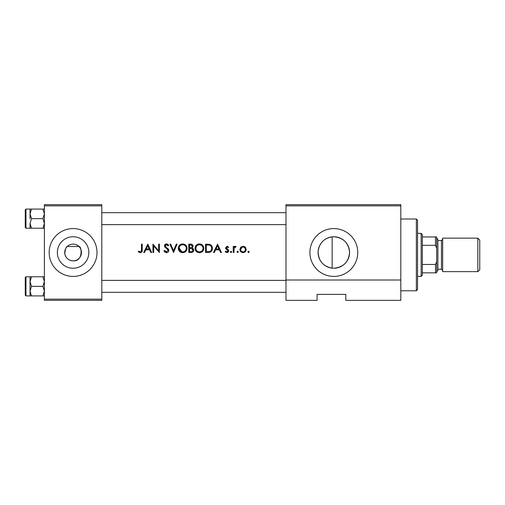 <?xml version="1.0" encoding="UTF-8"?>
<svg xmlns="http://www.w3.org/2000/svg" width="505" height="505" viewBox="0 0 505 505"><rect width="100%" height="100%" fill="white"/><g stroke="black" fill="none" stroke-linecap="round" stroke-linejoin="round"><path stroke-width="0.76" d="M73.092 244.13A8.37 8.37 0 0 0 64.722 252.5A8.37 8.37 0 0 0 73.092 260.87C83.489 261.615 81.766 245.784 78.95 246.522L67.234 246.522C66.041 246.825 65.233 249.211 64.804 253.687C65.82 258.181 68.579 260.574 73.092 260.87A8.37 8.37 0 0 0 81.463 252.5A8.37 8.37 0 0 0 73.092 244.13M73.092 236.763A15.737 15.737 0 0 0 57.349 252.5A15.737 15.737 0 0 0 73.092 268.237A15.737 15.737 0 0 0 88.829 252.5A15.737 15.737 0 0 0 73.092 236.763M73.092 228.582A23.918 23.918 0 0 0 49.168 252.5A23.918 23.918 0 0 0 73.092 276.418A23.918 23.918 0 0 0 97.011 252.5A23.918 23.918 0 0 0 73.092 228.582M332.157 268.149C323.314 266.495 318.63 261.11 318.099 251.995C319.059 243.353 323.743 238.303 332.157 236.851L332.157 268.149L333.83 268.237C343.476 267.303 348.721 261.994 349.574 252.317C348.576 242.842 343.331 237.659 333.83 236.763A15.737 15.737 0 0 0 318.093 252.5A15.737 15.737 0 0 0 333.83 268.237A15.737 15.737 0 0 0 349.574 252.5A15.737 15.737 0 0 0 333.83 236.763L332.157 236.851M333.83 228.582A23.918 23.918 0 0 0 309.912 252.5A23.918 23.918 0 0 0 333.83 276.418A23.918 23.918 0 0 0 357.755 252.5A23.918 23.918 0 0 0 333.83 228.582M147.795 244.13L143.71 252.5L144.531 252.5L145.806 249.817L149.6 249.817L150.837 252.5L151.658 252.5L147.795 244.13M163.891 250.884L166.435 252.715C167.862 252.607 168.664 251.85 168.828 250.448L165.179 245.834L166.41 244.773L168.045 245.847L168.72 245.329L166.492 243.915C165.236 244.003 164.548 244.654 164.428 245.866L164.895 247.141L167.78 249.615L168.077 250.436L166.435 251.856L164.598 250.461L163.891 250.884M182.621 243.915C179.938 244.193 178.486 245.676 178.278 248.353C178.518 251.017 179.988 252.468 182.69 252.715C185.386 252.456 186.85 250.991 187.077 248.309C186.856 245.619 185.373 244.149 182.621 243.915M199.368 243.915C196.685 244.193 195.233 245.676 195.018 248.353C195.265 251.017 196.735 252.468 199.437 252.715C202.133 252.456 203.591 250.991 203.824 248.309C203.603 245.619 202.12 244.149 199.368 243.915M217.56 244.13L213.482 252.5L214.303 252.5L215.578 249.817L219.372 249.817L220.609 252.5L221.424 252.5L217.56 244.13M231.031 251.212L230.337 251.907L231.031 252.607L231.732 251.907L231.031 251.212L231.732 251.907L231.031 252.607L230.337 251.907L231.031 251.212M237.685 251.212L236.99 251.907L237.685 252.607L238.385 251.907L237.685 251.212L238.385 251.907L237.685 252.607L236.99 251.907L237.685 251.212L236.99 251.907M248.529 251.212L247.829 251.907L248.529 252.607L249.224 251.907L248.529 251.212L249.224 251.907L248.529 252.607L247.829 251.907L248.529 251.212L247.829 251.907M243.056 246.276L240.727 247.286L239.888 249.457C240.058 251.389 241.112 252.437 243.056 252.607C244.994 252.443 246.049 251.389 246.219 249.457L245.38 247.28L243.056 246.276M233.234 246.383L233.234 252.5L233.985 252.5L234.118 248.346L236.132 246.484L235.475 246.276L233.985 247.28L233.985 246.383L233.234 246.383M228.62 247.147L227.048 246.276L225.501 247.879L225.785 248.82L227.976 250.871L226.89 251.856L225.678 251.212L225.18 251.78L226.934 252.607L228.727 250.84L228.437 249.893L226.259 247.848L227.048 247.027L228.108 247.671L228.62 247.147M205.541 252.5L208.136 252.5C210.831 252.468 212.258 251.105 212.409 248.422C212.435 246.541 211.595 245.209 209.884 244.433L205.541 244.13L205.541 252.5M188.794 244.13L188.794 252.5L191.06 252.5C192.645 252.462 193.535 251.673 193.731 250.126L192.121 247.987L193.087 246.2C192.897 244.742 192.014 244.054 190.429 244.13L188.794 244.13M169.901 244.13L173.556 252.5L177.097 244.13L176.289 244.13L173.499 250.726L170.709 244.13L169.901 244.13M152.946 252.5L153.697 252.5L153.697 245.929L159.384 252.5L159.384 244.13L158.633 244.13L158.633 250.72L152.946 244.13L152.946 252.5M141.457 244.13L141.457 249.697C141.659 250.827 141.274 251.547 140.302 251.856L138.679 251.105L138.237 251.749L140.257 252.715C141.791 252.431 142.442 251.452 142.208 249.779L142.208 244.13L141.457 244.13M400.812 300.342L345.792 300.342L345.792 294.364L317.089 294.364L317.089 300.342L285.988 300.342L285.988 204.658L400.812 204.658L400.812 300.342M44.389 205.857L44.389 204.658L101.795 204.658L101.795 205.857L44.389 205.857L44.389 299.143L101.795 299.143L101.795 300.342L44.389 300.342L44.389 299.143M101.795 205.857L101.795 299.143M400.812 205.857L285.988 205.857M400.812 280.01L285.988 280.01M240.727 247.286L241.207 246.85M244.338 246.528L244.9 246.844M245.38 247.28L245.746 247.759M242.425 252.557L241.838 252.393M240.803 251.692L240.437 251.25M239.944 250.07L239.888 249.457M243.984 247.21L243.056 247.027C244.534 247.179 245.335 247.993 245.468 249.464L244.767 247.753M244.767 247.747L243.997 247.216M245.424 249.931L245.468 249.464C245.342 250.928 244.534 251.724 243.056 251.856L243.53 251.812M244.445 251.439L244.773 251.168M242.583 251.812L243.056 251.856C241.579 251.73 240.771 250.934 240.639 249.464L240.683 249.937M242.103 247.216L240.639 249.464C240.765 247.993 241.573 247.179 243.056 247.027L242.129 247.204M234.598 246.579L235.235 246.295M235.475 246.276L236.132 246.484M235.721 247.134L235.096 247.059M234.225 248.005L234.067 248.618M233.985 249.981L233.985 250.442M227.048 246.276L227.509 246.345M228.108 247.671L227.648 247.235M227.54 247.166L226.745 247.09M227.048 247.027L226.259 247.848L227.338 249.034M226.316 247.545L226.461 248.403M228.437 249.893L228.727 250.84M228.696 251.193L228.595 251.528M228.197 252.109L227.837 252.38M225.678 251.212L226.215 251.66M226.221 251.667L227.641 251.578M227.951 251.073L227.49 250.044M227.976 250.871L225.52 248.113M217.497 245.758L218.974 248.959L215.982 248.959L217.497 245.758M208.571 244.18L209.24 244.262M211.532 245.607L211.765 245.948M211.803 246.011L212.081 246.579M212.359 249.167L212.138 250.063M211.948 250.512L211.576 251.105M211.002 251.711L210.661 251.957M209.802 252.317L208.956 252.462M211.633 248.902L211.658 248.416C211.652 246.831 210.913 245.771 209.455 245.222C210.92 245.771 211.658 246.838 211.658 248.416C211.671 249.874 211.002 250.878 209.644 251.427L206.292 251.641L206.292 244.988L208.855 245.095M207.984 245.013L206.88 244.988M209.083 251.547L210.099 251.244M210.516 250.979L211.166 250.272M211.172 250.259L211.544 249.382M207.252 251.641L208.458 251.61M195.037 247.917L195.1 247.494M195.523 246.263L195.908 245.638M196.262 245.222L197.348 244.407M198.421 244.016L198.932 243.934M201.198 244.268L201.766 244.565M201.88 244.635L202.549 245.19M203.755 247.482L203.805 247.879M202.555 251.427L201.135 252.393M201.129 252.393L200.302 252.639M199.437 252.715L197.733 252.399M196.969 251.989L196.312 251.452M195.744 250.777L195.347 250.044M195.088 249.154L195.018 248.353M203.01 249.009L203.073 248.309C202.865 250.499 201.64 251.679 199.406 251.856C197.202 251.679 195.99 250.512 195.77 248.346C195.972 246.175 197.177 244.982 199.406 244.773C201.634 244.957 202.858 246.137 203.073 248.309C202.84 246.124 201.621 244.95 199.406 244.773L198.774 244.824M198.705 251.799L200.119 251.793M202.808 249.685L202.941 249.287M196.426 246.27L195.77 248.346L196.382 250.316M198.023 251.61L198.623 251.78M198.421 244.906L197.859 245.108M192.632 244.893L192.885 245.285M192.891 245.304L193.043 245.733M192.538 247.652L192.121 247.987M193.061 248.511L193.705 249.767M193.68 250.625L193.535 251.08M193.289 251.49L192.923 251.888M192.815 251.976L192.481 252.184M191.805 247.28L192.336 246.219C192.07 247.33 191.307 247.81 190.05 247.671L189.545 247.671L189.545 244.988L190.568 244.988L192.304 245.922M191.597 245.14L190.568 244.988M190.05 247.671L190.637 247.652M192.569 249.129L191.61 248.63L192.979 250.126C192.689 251.282 191.9 251.787 190.619 251.641L189.545 251.641L189.545 248.529L191.61 248.63L190.044 248.529M192.171 251.389L192.979 250.126L192.834 249.489M190.619 251.641L191.237 251.616M191.66 251.566L192.165 251.395M178.297 247.917L178.353 247.494M178.776 246.263L179.168 245.638M179.515 245.222L180.601 244.407M181.756 243.997L182.185 243.934M184.451 244.268L185.019 244.565M185.133 244.635L185.808 245.19M187.008 247.482L187.058 247.879M185.808 251.427L183.555 252.639M182.69 252.715L180.992 252.399M180.222 251.989L179.565 251.452M178.997 250.777L178.593 250.025M178.341 249.154L178.278 248.353M186.263 249.009L186.326 248.309C186.118 250.499 184.899 251.679 182.659 251.856C180.462 251.679 179.25 250.512 179.029 248.346C179.225 246.175 180.436 244.982 182.659 244.773C184.887 244.957 186.111 246.137 186.326 248.309C186.099 246.124 184.874 244.95 182.659 244.773L182.027 244.824M181.958 251.793L183.372 251.793M185.96 249.912L186.2 249.287M179.06 247.854L181.876 251.78M181.68 244.906L181.118 245.108M166.435 252.715L166.019 252.683M164.895 252.178L164.485 251.78M164.598 250.461L164.933 250.966M165.52 251.553L165.848 251.736M166.139 251.825L166.738 251.831M168.045 250.732L168.058 250.215M168.077 250.436L167.13 248.946M166.719 248.618L166.271 248.283M164.466 245.474L165.021 244.464M165.028 244.458L165.709 244.048M166.839 243.94L167.174 244.016M167.281 244.054L167.755 244.306M167.799 244.332L168.304 244.805M167.414 245.152L166.915 244.856M166.669 244.792L165.552 245.051M165.204 245.613L165.286 246.326M165.179 245.834L166.29 247.336M167.502 248.239L168.178 248.883M168.386 249.148L168.784 250.019M168.354 251.799L167.799 252.311M147.731 245.758L149.209 248.959L146.216 248.959L147.731 245.758M142.17 250.789L142.056 251.471M138.679 251.105L140.302 251.856L141.343 251.08M141.368 250.979L141.457 249.697M416.36 219.012L417.553 220.205L417.553 289.58L416.36 290.773L416.36 219.012L400.812 219.012M101.795 212.674L285.988 212.674M101.795 224.63L285.988 224.63M44.389 276.778L42.906 276.778L44.389 281.563L42.906 286.348L44.389 291.132L42.906 295.917L31.512 295.917L30.035 291.132L30.035 281.563L31.512 276.778L30.035 276.778L30.035 291.132L31.512 286.348L30.035 281.563M25.25 295.198L25.25 277.498L25.97 276.778L25.97 295.917L25.25 295.198M42.906 276.778L31.512 276.778M42.906 286.348L31.512 286.348M42.906 295.917L44.389 295.917M30.035 291.132L30.035 295.917L31.512 295.917M285.988 292.326L101.795 292.326M285.988 280.37L101.795 280.37M30.035 213.868L30.035 218.652L30.035 213.868L31.512 209.083L30.035 209.083L30.035 213.868L31.512 218.652L42.906 218.652L44.389 223.437L42.906 228.222L31.512 228.222L30.035 223.437L31.512 218.652M25.97 228.222L25.25 227.502L25.25 209.802L25.97 209.083L25.97 228.222L31.512 228.222M44.389 209.083L42.906 209.083L44.389 213.868L42.906 218.652M42.906 209.083L31.512 209.083M42.906 228.222L44.389 228.222M30.035 223.437L30.035 228.222M421.145 233.361L422.338 234.56L422.338 275.225L421.145 276.418L421.145 233.361L417.553 233.361M422.338 264.462L435.493 264.462L436.692 261.552L436.692 272.833L435.493 272.833L435.493 264.462M422.338 236.952L436.692 236.952L436.692 261.552M436.692 248.233L435.493 245.323L435.493 236.952M422.338 245.323L435.493 245.323M422.338 272.833L435.493 272.833M479.75 240.058L479.75 269.72L477.837 271.639L477.837 238.145L479.75 240.058M436.692 238.145L437.885 239.345L437.885 270.44L436.692 271.639M477.837 271.639L442.67 271.639L442.67 238.145L477.837 238.145M437.885 269.247L441.477 269.247L441.477 240.538L442.67 239.345M416.36 290.773L400.812 290.773M25.97 295.917L30.035 295.917M25.97 276.778L30.035 276.778M25.97 209.083L30.035 209.083M421.145 276.418L417.553 276.418M441.477 269.247L442.67 270.44M437.885 240.538L441.477 240.538"/></g></svg>
